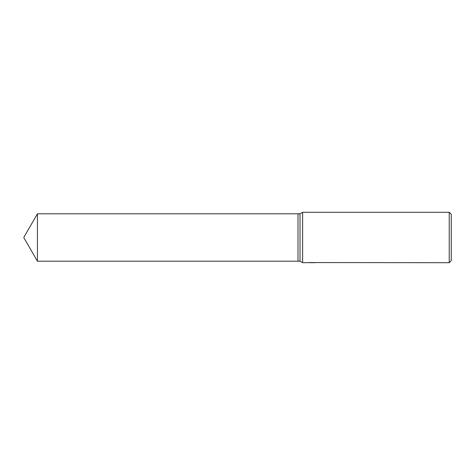 <?xml version="1.0" encoding="UTF-8"?>
<svg xmlns="http://www.w3.org/2000/svg" width="475" height="475" viewBox="0 0 475 475"><rect width="100%" height="100%" fill="white"/><g stroke="black" fill="none" stroke-linecap="round" stroke-linejoin="round"><path stroke-width="0.71" d="M312.069 262.562L302.628 262.705L300.01 261.197L297.997 261.197L297.997 213.803L300.01 213.803L302.628 212.295L449.231 212.295L451.25 214.308L451.25 260.692L449.231 262.705L312.633 262.562M300.01 261.197L300.01 213.803M302.628 262.705L302.628 212.295M312.633 262.657L310.65 262.675M311.707 262.705L311.273 262.705M449.231 262.705L449.231 212.295M312.069 262.645L309.166 262.645M308.869 262.675L310.644 262.533M310.11 262.562L313.69 262.562M313.162 262.533L314.937 262.675M315.109 262.669C312.081 262.681 312.081 262.687 315.109 262.699M23.75 237.5L37.43 213.803L297.997 213.803L297.997 261.197L37.43 261.197L23.75 237.5M37.43 261.197L37.43 213.803"/></g></svg>

